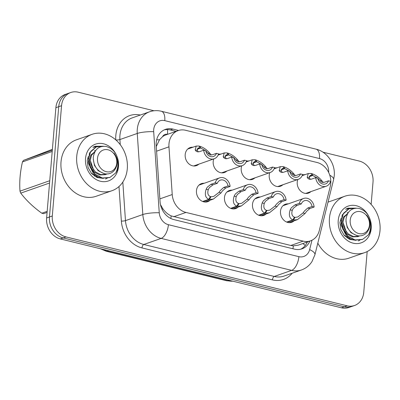 <?xml version="1.0" encoding="UTF-8"?>
<svg xmlns="http://www.w3.org/2000/svg" width="400" height="400" viewBox="0 0 400 400"><rect width="100%" height="100%" fill="white"/><g stroke="black" fill="none" stroke-linecap="round" stroke-linejoin="round"><path stroke-width="0.6" d="M266.145 213.935A9.565 7.93 -109.3 0 1 263.74 215.415A9.565 7.93 -109.3 0 1 252.48 204.405A9.565 7.93 -109.3 0 1 257.4 197.36A9.565 7.93 -109.3 0 1 260.205 197.01M238.135 207.07A9.565 7.93 -109.3 0 1 235.73 208.55A9.565 7.93 -109.3 0 1 224.47 197.54A9.565 7.93 -109.3 0 1 229.39 190.5A9.565 7.93 -109.3 0 1 232.19 190.145M210.125 200.21A9.565 7.93 -109.3 0 1 207.715 201.685A9.565 7.93 -109.3 0 1 196.46 190.68A9.565 7.93 -109.3 0 1 201.38 183.635A9.565 7.93 -109.3 0 1 204.18 183.285M294.155 220.8A9.565 7.93 -109.3 0 1 291.75 222.275A9.565 7.93 -109.3 0 1 280.49 211.27A9.565 7.93 -109.3 0 1 285.41 204.225A9.565 7.93 -109.3 0 1 288.215 203.875M282.89 184.745A9.565 7.93 -109.3 0 1 280.485 186.22A9.565 7.93 -109.3 0 1 269.225 175.215A9.565 7.93 -109.3 0 1 269.79 172.645M254.88 177.88A9.565 7.93 -109.3 0 1 252.475 179.36A9.565 7.93 -109.3 0 1 241.215 168.35A9.565 7.93 -109.3 0 1 241.78 165.78M226.87 171.015A9.565 7.93 -109.3 0 1 224.46 172.495A9.565 7.93 -109.3 0 1 213.205 161.485A9.565 7.93 -109.3 0 1 213.77 158.92M198.855 164.155A9.565 7.93 -109.3 0 1 196.45 165.63A9.565 7.93 -109.3 0 1 185.19 154.625A9.565 7.93 -109.3 0 1 190.115 147.58A9.565 7.93 -109.3 0 1 192.915 147.23M310.9 191.605A9.565 7.93 -109.3 0 1 308.495 193.085A9.565 7.93 -109.3 0 1 297.235 182.075A9.565 7.93 -109.3 0 1 297.805 179.51M330.275 186.37A17.935 14.87 70.7 0 0 330.755 183.435A17.935 14.87 70.7 0 0 317.035 162.485L185.595 130.28A17.935 14.87 70.7 0 0 178.205 130.585A17.935 14.87 70.7 0 0 168.96 146.84L172.23 194.535A17.935 14.87 70.7 0 0 185.975 212.435L303.15 241.145A17.935 14.87 70.7 0 0 310.54 240.84A17.935 14.87 70.7 0 0 319.285 230.57L330.275 186.37M167.5 129.565A17.935 8.825 -76.2 0 1 167.48 134.35L167.48 134.35A5.98 4.955 70.7 0 0 162.53 136.71L159.475 139.805L156.275 146.545M162.53 136.71A17.935 14.87 -109.3 0 1 165.9 134.905L178.205 130.585M160.47 204.605L162.99 208.96C165.29 212.115 168.015 214.435 171.175 215.91L290.825 245.475L293.355 245.85L298.205 245.17L310.54 240.84M274.41 168.085A9.565 7.93 -109.3 0 1 276.95 167.82M246.4 161.22A9.565 7.93 -109.3 0 1 248.935 160.955M218.39 154.355A9.565 7.93 -109.3 0 1 220.925 154.095M302.42 174.945A9.565 7.93 -109.3 0 1 304.96 174.685M367.175 251.56L363.755 292.3A17.935 14.87 -109.3 0 1 354.53 305.505A17.935 14.87 -109.3 0 1 347.14 305.81L66.02 236.93A17.935 14.87 -109.3 0 1 52.3 215.985L61.56 105.71L58.72 106.705A17.935 14.87 -109.3 0 1 67.945 93.5A17.935 14.87 -109.3 0 0 58.72 106.705L49.46 216.98L58.72 106.705L55.88 107.7A17.935 14.87 -109.3 0 1 65.105 94.495L70.785 92.5A17.935 14.87 -109.3 0 1 78.175 92.195L153.99 110.77M66.02 236.93L63.18 237.925A17.935 14.87 -109.3 0 1 49.46 216.98A17.935 14.87 -109.3 0 0 63.18 237.925L344.3 306.81L63.18 237.925L60.34 238.925A17.935 14.87 -109.3 0 1 46.62 217.975L55.88 107.7M354.53 305.505L351.69 306.5A17.935 14.87 -109.3 0 1 344.3 306.81A17.935 14.87 -109.3 0 0 351.69 306.5L348.85 307.5A17.935 14.87 -109.3 0 1 341.46 307.805L60.34 238.925M322.925 152.165L359.295 161.075A17.935 14.87 -109.3 0 1 373.015 182.025L371.135 204.41M61.56 105.71A17.935 14.87 -109.3 0 1 70.785 92.5M178.555 130.47L172.845 129.07A17.935 14.87 70.7 0 0 165.46 129.375A17.935 14.87 70.7 0 0 156.21 145.635L160.06 201.675A17.935 14.87 70.7 0 0 173.8 219.575L294.56 249.16A17.935 14.87 70.7 0 0 301.95 248.855A17.935 14.87 70.7 0 0 309.87 241.075M164.22 129.89A17.935 14.87 -109.3 0 1 170.325 129.955L176.02 131.35M307.345 241.96A17.935 14.87 -109.3 0 1 300.665 249.23M317.84 178.325L321.21 181.8L322.415 182.465L324.185 182.305L328.51 180.79L330.59 181.3A8.97 7.435 70.7 0 1 326.28 186.21A8.97 7.435 70.7 0 1 315.73 177.655L311.405 179.175L309.44 179.285L308.065 178.575L307.21 177.375L308.28 173.515L311.08 173.49L312.235 175.365L310.185 175.385L309.285 177.88L310.495 179.37M311.28 173.815L311.74 173.65C315.735 174.965 319.19 177.425 322.105 181.025L323.235 182.295M312.235 175.365L309.185 176.435M328.51 180.79A6.575 5.455 -109.3 0 1 325.485 183.95A6.575 5.455 -109.3 0 1 317.815 178.165L315.73 177.655M311.74 173.65L312.72 175.48L309.135 176.74M317.57 178.11L312.72 175.48M286.685 222.07L292.89 219.895C289.43 218.39 288.53 215.04 290.19 209.83L291.32 207.77L294.95 204.905L299.28 203.385A8.97 7.435 70.7 0 1 303.59 198.475A8.97 7.435 70.7 0 1 314.135 207.025L309.81 208.545L306.49 211.485L305.085 213.48L297.48 219.63L293.55 220.055L287.23 222.275M294.225 217.54L297.795 216.985L303.01 212.975L304.465 210.99L307.73 208.035L312.055 206.515A6.575 5.455 -109.3 0 0 304.385 200.73A6.575 5.455 -109.3 0 0 301.36 203.895L297.03 205.415L293.345 208.265L292.265 210.34C291.305 213.895 292.03 216.175 294.43 217.18L292.89 219.895M294.915 217.295L293.55 220.055M314.135 207.025L312.055 206.515M301.36 203.895L299.28 203.385M289.83 171.465L293.2 174.935L294.405 175.6L296.175 175.445L300.5 173.925L302.58 174.435A8.97 7.435 70.7 0 1 298.265 179.345A8.97 7.435 70.7 0 1 287.72 170.795L283.395 172.315L281.43 172.42L280.055 171.715L279.2 170.51L280.27 166.655L283.07 166.625L284.225 168.5L282.175 168.52L281.27 171.02L282.485 172.505M283.27 166.95L283.73 166.785C287.725 168.1 291.18 170.56 294.09 174.16L295.225 175.43M284.225 168.5L281.175 169.57M300.5 173.925A6.575 5.455 -109.3 0 1 297.475 177.09A6.575 5.455 -109.3 0 1 289.8 171.305L287.72 170.795M283.73 166.785L284.71 168.62L281.12 169.88M289.56 171.245L284.71 168.62M261.82 164.6L265.19 168.07L266.395 168.735L268.16 168.58L272.49 167.06L274.57 167.57A8.97 7.435 70.7 0 1 270.255 172.48A8.97 7.435 70.7 0 1 259.71 163.93L255.385 165.45L253.42 165.555L252.045 164.85L251.19 163.645L252.26 159.79L255.06 159.76L256.215 161.635L254.165 161.655L253.26 164.155L254.475 165.645M255.26 160.085L255.72 159.925C259.715 161.24 263.17 163.695 266.08 167.295L267.21 168.565M256.215 161.635L253.16 162.71M272.49 167.06A6.575 5.455 -109.3 0 1 269.465 170.225A6.575 5.455 -109.3 0 1 261.79 164.44L259.71 163.93M255.72 159.925L256.7 161.755L253.11 163.015M261.55 164.38L256.7 161.755M233.805 157.735L237.18 161.21L238.385 161.875L240.15 161.715L244.48 160.2L246.56 160.71A8.97 7.435 70.7 0 1 242.245 165.62A8.97 7.435 70.7 0 1 231.7 157.065L227.375 158.585L225.41 158.695L224.035 157.985L223.175 156.785L224.25 152.925L227.05 152.9L228.205 154.775L226.15 154.795L225.25 157.29L226.46 158.78M227.25 153.225L227.71 153.06C231.705 154.375 235.16 156.835 238.07 160.435L239.2 161.705M228.205 154.775L225.15 155.845M244.48 160.2A6.575 5.455 -109.3 0 1 241.455 163.36A6.575 5.455 -109.3 0 1 233.78 157.575L231.7 157.065M227.71 153.06L228.69 154.89L225.1 156.15M233.535 157.52L228.69 154.89M205.795 150.875L209.17 154.345L210.375 155.01L212.14 154.855L216.465 153.335L218.55 153.845A8.97 7.435 70.7 0 1 214.235 158.755A8.97 7.435 70.7 0 1 203.69 150.205L199.36 151.725L197.4 151.83L196.02 151.125L195.165 149.92L196.24 146.065L199.035 146.035L200.195 147.91L198.14 147.93L197.24 150.43L198.45 151.915M199.235 146.36L199.7 146.195C203.695 147.51 207.145 149.97 210.06 153.57L211.19 154.84M200.195 147.91L197.14 148.98M216.465 153.335A6.575 5.455 -109.3 0 1 213.44 156.5A6.575 5.455 -109.3 0 1 205.77 150.715L203.69 150.205M199.7 146.195L200.68 148.03L197.09 149.29M205.525 150.655L200.68 148.03M258.675 215.21L264.88 213.03C261.415 211.53 260.515 208.175 262.18 202.97L263.31 200.905L266.94 198.04L271.265 196.525A8.97 7.435 70.7 0 1 275.58 191.61A8.97 7.435 70.7 0 1 286.125 200.165L281.8 201.685L278.48 204.62L277.075 206.62L269.47 212.77L265.54 213.195L259.22 215.41M266.215 210.675L269.785 210.12L275 206.11L276.455 204.125L279.72 201.175L284.045 199.655A6.575 5.455 -109.3 0 0 276.375 193.87A6.575 5.455 -109.3 0 0 273.35 197.035L269.02 198.55L265.33 201.4L264.255 203.475C263.295 207.035 264.02 209.315 266.42 210.315L264.88 213.03M266.905 210.435L265.54 213.195M286.125 200.165L284.045 199.655M273.35 197.035L271.265 196.525M230.665 208.345L236.87 206.165C233.405 204.665 232.505 201.31 234.17 196.105L235.3 194.04L238.93 191.18L243.255 189.66A8.97 7.435 70.7 0 1 247.57 184.75A8.97 7.435 70.7 0 1 258.115 193.3L253.79 194.82L250.465 197.76L249.06 199.755L241.46 205.905L237.53 206.33L231.21 208.55M238.205 203.81L241.775 203.26L246.99 199.245L248.445 197.26L251.71 194.31L256.035 192.79A6.575 5.455 -109.3 0 0 248.36 187.005A6.575 5.455 -109.3 0 0 245.335 190.17L241.01 191.69L237.32 194.535L236.24 196.615C235.285 200.17 236.01 202.45 238.41 203.45L236.87 206.165M238.895 203.57L237.53 206.33M258.115 193.3L256.035 192.79M245.335 190.17L243.255 189.66M202.65 201.48L208.855 199.305C205.395 197.8 204.495 194.45 206.16 189.24L207.29 187.18L210.92 184.315L215.245 182.795A8.97 7.435 70.7 0 1 219.56 177.885A8.97 7.435 70.7 0 1 230.105 186.435L225.78 187.955L222.455 190.895L221.05 192.89L213.445 199.04L209.52 199.465L203.2 201.685M210.195 196.95L213.765 196.395L218.975 192.385L220.435 190.4L223.695 187.445L228.025 185.925A6.575 5.455 -109.3 0 0 220.35 180.14A6.575 5.455 -109.3 0 0 217.325 183.305L213 184.825L209.31 187.675L208.23 189.75C207.275 193.305 207.995 195.585 210.4 196.59L208.855 199.305M210.885 196.705L209.52 199.465M230.105 186.435L228.025 185.925M217.325 183.305L215.245 182.795M329.44 218.255A29.895 24.785 -109.3 0 1 344.815 196.24A29.895 24.785 -109.3 0 1 380 230.64A29.895 24.785 -109.3 0 1 364.62 252.655A29.895 24.785 -109.3 0 1 329.44 218.255M328 202.18A29.895 24.785 -109.3 0 1 329.105 201.755L344.815 196.24M349.065 239.09L352.015 239.295M350.53 232.215L350.56 231.825M371.195 224.735A19.495 16.16 -109.3 0 1 371.205 228.485A19.495 16.16 -109.3 0 1 353.145 243.175A19.495 16.16 -109.3 0 1 338.235 220.41A19.495 16.16 -109.3 0 1 350.925 205.415A19.495 16.16 -109.3 0 1 368.77 216.285M341.05 218.385L339.945 222.52L340.76 229.405L344.335 235.515L349.845 239.435L356.055 240.34M356.205 208.16L347.895 208.16L345.635 209.23L349.41 208.61M347.09 212.8A13.515 11.205 -109.3 0 1 348.33 212.46M364.62 252.655L348.91 258.17A29.895 24.785 -109.3 0 1 317.81 243.155M355.435 208.22L347.835 208.185M76.735 156.335A29.895 24.785 -109.3 0 1 92.11 134.32A29.895 24.785 -109.3 0 1 127.295 168.725A29.895 24.785 -109.3 0 1 111.92 190.735A29.895 24.785 -109.3 0 1 76.735 156.335M111.92 190.735L96.21 196.25A29.895 24.785 -109.3 0 1 61.025 161.85A29.895 24.785 -109.3 0 1 76.4 139.835L92.11 134.32M96.365 177.17L99.315 177.38M97.825 170.295L97.855 169.905M118.49 162.82A19.495 16.16 -109.3 0 1 118.5 166.57A19.495 16.16 -109.3 0 1 100.445 181.255A19.495 16.16 -109.3 0 1 85.53 158.49A19.495 16.16 -109.3 0 1 98.22 143.495A19.495 16.16 -109.3 0 1 116.07 154.365M88.345 156.465L87.24 160.6L88.055 167.485L91.63 173.595L97.14 177.52L103.35 178.42M103.5 146.245L95.19 146.245L92.93 147.31L96.705 146.69M94.385 150.885A13.515 11.205 -109.3 0 1 95.625 150.54M102.73 146.3L95.13 146.265M354.815 208.31L348.8 208.825L343.47 213.315L341.24 220.76L342.79 229.13L347.805 236.15L355.02 239.915L362.6 239.38L368.48 234.815C371.865 227.595 371.27 221.035 366.695 215.125C370.85 221.36 370.93 227.12 366.94 232.405C364.47 235.155 361.41 236.27 357.76 235.765C350.035 233.455 346.11 227.975 345.985 219.32C347.28 211.23 351.56 207.58 358.825 208.375C365.535 210.31 369.62 215.305 371.08 223.37C371.545 227.75 370.675 231.565 368.48 234.815M349.15 208.7L342.195 214.89L341.02 224.94L345.73 234.73L354.52 240.09L362.22 239.52M358.215 240.925L359.92 240.18M347.355 236.355A16.705 13.85 -109.3 0 1 347.215 237.21M358.91 233.595A11.39 9.445 -109.3 0 1 350.2 220.295A11.39 9.445 -109.3 0 1 360.75 211.71A11.39 9.445 -109.3 0 1 369.46 225.015A11.39 9.445 -109.3 0 1 358.91 233.595M346.355 231.995L342.96 222.315M340.785 220.29L340.43 220.045M343.965 235.085L349.485 237.965M347.535 213.745L344.26 217.17L342.96 222.225L344.215 228.51L348.075 233.775L353.43 236.545L359.105 236.255M347.04 237.9L350.5 238.57M347.615 213.595L343.56 216.995L341.96 222.575L343.215 228.86L347.075 234.125L352.43 236.9L358.105 236.61M345.965 221.21L347.23 227.47L351.08 232.72L356.76 235.56M47.085 212.43L43.6 213.655A32.285 26.765 -109.3 0 1 42.705 213.45A32.285 26.765 -109.3 0 1 41.81 213.215L47.18 211.33M49.555 183.02L20.745 193.135C26.21 200.335 33.23 207.03 41.81 213.215M20.745 193.135A32.285 26.765 -109.3 0 1 20 191.155L49.75 180.71M52.205 151.475L22.455 161.92C20.105 172.225 19.29 181.97 20 191.155M22.455 161.92A32.285 26.765 -109.3 0 1 23.5 160.375L52.305 150.265M52.385 149.335L23.5 160.375M102.11 146.395L96.1 146.91L90.77 151.395L88.535 158.84L90.09 167.21L95.1 174.235L102.315 177.995L109.895 177.46L115.775 172.895C119.16 165.68 118.565 159.115 113.99 153.205C118.145 159.44 118.225 165.2 114.235 170.49C111.765 173.235 108.705 174.355 105.055 173.845C97.33 171.54 93.405 166.055 93.28 157.4C94.575 149.31 98.855 145.665 106.12 146.46C112.83 148.39 116.915 153.385 118.375 161.45C118.84 165.83 117.97 169.645 115.775 172.895M96.445 146.78L89.49 152.97L88.315 163.02L93.025 172.815L101.815 178.175L109.515 177.6M105.51 179.005L107.215 178.26M94.65 174.435A16.705 13.85 -109.3 0 1 94.51 175.29M106.205 171.675A11.39 9.445 -109.3 0 1 97.495 158.375A11.39 9.445 -109.3 0 1 108.045 149.795A11.39 9.445 -109.3 0 1 116.76 163.095A11.39 9.445 -109.3 0 1 106.205 171.675M93.655 170.08L90.255 160.395M88.085 158.375L87.725 158.125M97.585 170.055L97.62 169.655M91.26 173.17L96.78 176.045M94.83 151.825L91.555 155.25L90.26 160.305L91.51 166.59L95.37 171.855L100.725 174.625L106.4 174.34M94.335 175.98L97.795 176.65M94.915 151.675L90.855 155.075L89.255 160.66L90.51 166.94L94.37 172.205L99.725 174.98L105.4 174.69M93.26 159.29L94.525 165.555L98.375 170.8L104.055 173.64M156.67 139.825A17.935 3.165 -3.9 0 1 159.475 139.805M292.905 248.755A17.935 8.825 -76.2 0 0 293.355 245.85M302.8 243.555A17.935 6.23 14 0 1 305.26 245.525M170.79 218.48A17.935 8.825 -76.2 0 0 171.175 215.91M161.9 208.975A17.935 3.165 -3.9 0 1 162.99 208.96M290.825 245.475L303.15 241.145M173.65 216.76L185.975 212.435M159.865 198.88L172.23 194.535M156.59 151.185L168.96 146.84M228.905 280.225L227.585 280.69A5.98 2.94 103.8 0 1 226.645 280.75L106.31 251.265A5.98 2.94 -76.2 0 0 107.25 251.2L227.585 280.69A23.915 19.825 70.7 0 0 232.84 281.19M102.125 249.16A23.915 19.825 70.7 0 0 107.25 251.2L108.565 250.74M341.46 307.805L347.14 305.81M46.62 217.975L52.3 215.985M328.65 172.47A11.96 9.915 70.7 0 0 319.495 158.555L164.78 120.645A11.96 9.915 70.7 0 0 153.705 129.655A11.96 9.915 70.7 0 0 153.69 131.685L159.255 212.77A11.96 9.915 70.7 0 0 168.415 224.7L298.885 256.67A11.96 9.915 70.7 0 0 309.64 249.615L311.975 240.235M329.755 175.185A11.96 4.155 14 0 1 333.62 179.58L334.25 175.735C335.435 164.015 327.3 151.73 316.035 149.155A11.96 5.88 103.8 0 1 319.495 158.555M298.885 256.67A11.96 5.88 103.8 0 1 291.61 270.37L274.26 276.465A23.915 19.825 70.7 0 0 284.11 276.055L301.46 269.965A23.915 19.825 -109.3 0 1 291.61 270.37L161.145 238.405A23.915 19.825 -109.3 0 1 142.82 214.54L137.255 133.455A23.915 19.825 -109.3 0 1 137.28 129.39A23.915 19.825 -109.3 0 1 149.585 111.78L132.235 117.875A23.915 19.825 70.7 0 0 119.93 135.485A23.915 19.825 70.7 0 0 119.905 139.55L120.255 144.7M115.915 139.995A2.99 0.53 176.1 0 0 119.905 139.55L137.255 133.455A11.96 2.11 -3.9 0 1 153.69 131.685M292.175 273.225A26.905 22.305 -109.3 0 1 272.44 279.89L141.975 247.92A26.905 22.305 -109.3 0 1 121.36 221.075L118.99 186.53M115.785 139.88A26.905 22.305 -109.3 0 1 140.3 115.04M159.255 212.77A11.96 2.11 -3.9 0 0 142.82 214.54L125.47 220.63A23.915 19.825 70.7 0 0 143.79 244.495L274.26 276.465A2.99 1.47 -76.2 0 0 272.44 279.89M122.82 182.075L125.47 220.63A2.99 0.53 176.1 0 1 121.36 221.075M168.415 224.7A11.96 5.88 103.8 0 1 161.145 238.405L143.79 244.495A2.99 1.47 -76.2 0 0 141.975 247.92M309.64 249.615A11.96 4.155 14 0 1 314.935 254.72L333.62 179.58M316.035 149.155L161.315 111.245A11.96 5.88 103.8 0 1 164.78 120.645M170.325 129.955L172.845 129.07M320.03 180.515L322.105 181.025M307.21 177.375L309.285 177.88M297.03 205.415L294.95 204.905M292.265 210.34L290.19 209.83M305.085 213.48L303.01 212.975M309.81 208.545L307.73 208.035M292.02 173.65L294.09 174.16M279.2 170.51L281.27 171.02M264.005 166.79L266.08 167.295M251.19 163.645L253.26 164.155M235.995 159.925L238.07 160.435M223.175 156.785L225.25 157.29M207.985 153.06L210.06 153.57M195.165 149.92L197.24 150.43M269.02 198.55L266.94 198.04M264.255 203.475L262.18 202.97M277.075 206.62L275 206.11M281.8 201.685L279.72 201.175M241.01 191.69L238.93 191.18M236.24 196.615L234.17 196.105M249.06 199.755L246.99 199.245M253.79 194.82L251.71 194.31M213 184.825L210.92 184.315M208.23 189.75L206.16 189.24M221.05 192.89L218.975 192.385M225.78 187.955L223.695 187.445M106.31 251.265L100.185 248.685M233.04 281.24L226.645 280.75M301.46 269.965C305.88 268.36 309.39 265.565 311.99 261.575L314.935 254.72M161.315 111.245C157.33 110.285 153.42 110.465 149.585 111.78M326.28 186.21L305.69 193.435M308.28 173.515L302.13 175.675M303.59 198.475L283.005 205.705M297.48 219.63L288.945 222.625M298.265 179.345L277.68 186.57M280.27 166.655L274.12 168.81M270.255 172.48L249.67 179.71M252.26 159.79L246.11 161.95M242.245 165.62L221.66 172.845M224.25 152.925L218.1 155.085M214.235 158.755L193.65 165.98M196.24 146.065L187.705 149.06M275.58 191.61L254.995 198.84M269.47 212.77L260.935 215.765M247.57 184.75L226.985 191.975M241.46 205.905L232.925 208.9M219.56 177.885L198.975 185.115M213.445 199.04L204.915 202.035"/></g></svg>
